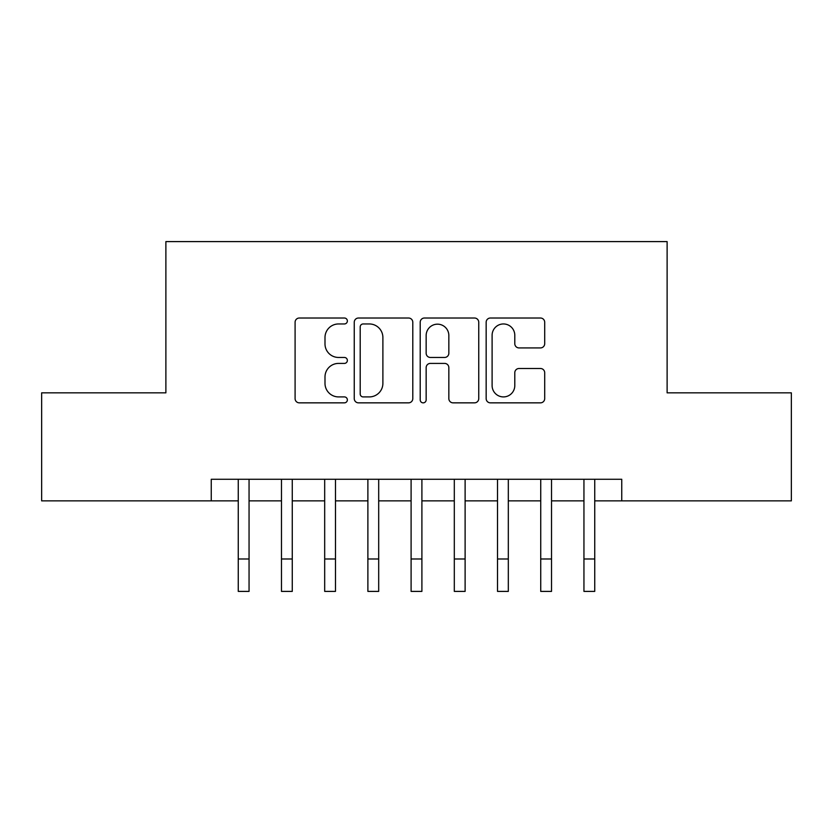 <?xml version="1.0" encoding="UTF-8"?>
<svg xmlns="http://www.w3.org/2000/svg" width="833" height="833" viewBox="0 0 833 833"><rect width="100%" height="100%" fill="white"/><g stroke="black" fill="none" stroke-linecap="round" stroke-linejoin="round"><path stroke-width="1.25" d="M347.361 320.986A2.968 2.968 0 0 0 344.393 318.019L299.328 318.019A4.238 4.238 0 0 0 295.09 322.267L295.09 398.611A4.238 4.238 0 0 0 299.328 402.849L344.393 402.849A2.968 2.968 0 0 0 347.361 399.882A2.968 2.968 0 0 0 344.393 396.914L338.562 396.914A13.567 13.567 0 0 1 324.995 383.336L324.995 376.974A13.567 13.567 0 0 1 338.562 363.407L344.393 363.407A2.968 2.968 0 0 0 347.361 360.439A2.968 2.968 0 0 0 344.393 357.461L338.562 357.461A13.567 13.567 0 0 1 324.995 343.894L324.995 337.532A13.567 13.567 0 0 1 338.562 323.954L344.393 323.954A2.968 2.968 0 0 0 347.361 320.986M540.45 347.923A4.238 4.238 0 0 0 544.699 343.685L544.699 322.267A4.238 4.238 0 0 0 540.45 318.019L490.408 318.019A4.238 4.238 0 0 0 486.16 322.267L486.16 398.611A4.238 4.238 0 0 0 490.408 402.849L540.45 402.849A4.238 4.238 0 0 0 544.699 398.611L544.699 372.736A4.238 4.238 0 0 0 540.45 368.498L519.032 368.498A4.238 4.238 0 0 0 514.794 372.736L514.794 385.564A11.35 11.35 0 0 1 503.444 396.914A11.35 11.35 0 0 1 492.105 385.564L492.105 335.303A11.35 11.35 0 0 1 503.444 323.954A11.35 11.35 0 0 1 514.794 335.303L514.794 343.685A4.238 4.238 0 0 0 519.032 347.923L540.45 347.923M211.249 500.872L41.65 500.872L41.65 392.843L165.882 392.843L165.882 241.601L667.118 241.601L667.118 392.843L791.35 392.843L791.35 500.872L621.751 500.872L621.751 479.267L211.249 479.267L211.249 500.872L238.259 500.872M412.793 322.267A4.238 4.238 0 0 0 408.545 318.019L358.502 318.019A4.238 4.238 0 0 0 354.254 322.267L354.254 398.611A4.238 4.238 0 0 0 358.502 402.849L408.545 402.849A4.238 4.238 0 0 0 412.793 398.611L412.793 322.267M424.455 318.019L474.498 318.019A4.238 4.238 0 0 1 478.746 322.267L478.746 398.611A4.238 4.238 0 0 1 474.498 402.849L453.079 402.849A4.238 4.238 0 0 1 448.841 398.611L448.841 367.645A4.238 4.238 0 0 0 444.603 363.407L430.39 363.407A4.238 4.238 0 0 0 426.152 367.645L426.152 399.882A2.968 2.968 0 0 1 423.185 402.849A2.968 2.968 0 0 1 420.207 399.882L420.207 322.267A4.238 4.238 0 0 1 424.455 318.019M249.057 500.872L281.471 500.872M292.268 500.872L324.683 500.872M335.48 500.872L367.884 500.872M378.692 500.872L411.096 500.872M421.904 500.872L454.308 500.872M465.116 500.872L497.52 500.872M508.317 500.872L540.732 500.872M551.529 500.872L583.943 500.872M594.741 500.872L621.751 500.872M363.167 323.954A2.968 2.968 0 0 0 360.2 326.932L360.2 393.947A2.968 2.968 0 0 0 363.167 396.914L369.311 396.914A13.567 13.567 0 0 0 382.888 383.336L382.888 337.532A13.567 13.567 0 0 0 369.311 323.954L363.167 323.954M448.841 335.512A11.35 11.35 0 0 0 437.492 324.172A11.35 11.35 0 0 0 426.152 335.512L426.152 353.223A4.238 4.238 0 0 0 430.39 357.461L444.603 357.461A4.238 4.238 0 0 0 448.841 353.223L448.841 335.512M238.259 558.985L249.057 558.985L249.057 591.399L238.259 591.399L238.259 479.267M249.057 558.985L249.057 479.267M281.471 558.985L292.268 558.985L292.268 591.399L281.471 591.399L281.471 479.267M292.268 558.985L292.268 479.267M324.683 558.985L335.48 558.985L335.48 591.399L324.683 591.399L324.683 479.267M335.48 558.985L335.48 479.267M367.884 558.985L378.692 558.985L378.692 591.399L367.884 591.399L367.884 479.267M378.692 558.985L378.692 479.267M411.096 558.985L421.904 558.985L421.904 591.399L411.096 591.399L411.096 479.267M421.904 558.985L421.904 479.267M454.308 558.985L465.116 558.985L465.116 591.399L454.308 591.399L454.308 479.267M465.116 558.985L465.116 479.267M497.52 558.985L508.317 558.985L508.317 591.399L497.52 591.399L497.52 479.267M508.317 558.985L508.317 479.267M540.732 558.985L551.529 558.985L551.529 591.399L540.732 591.399L540.732 479.267M551.529 558.985L551.529 479.267M583.943 558.985L594.741 558.985L594.741 591.399L583.943 591.399L583.943 479.267M594.741 558.985L594.741 479.267"/></g></svg>
